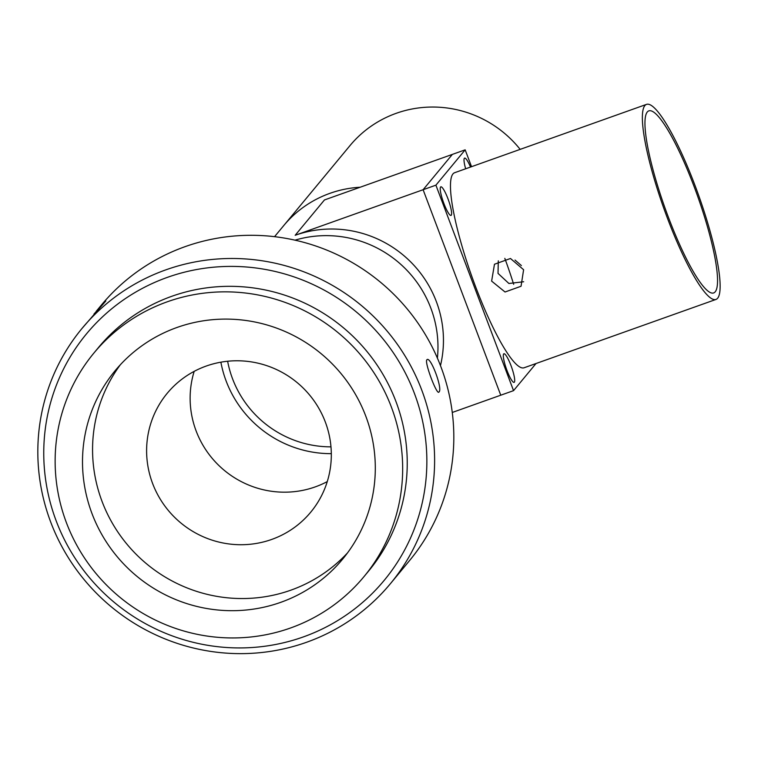 <?xml version="1.0" encoding="UTF-8"?>
<svg xmlns="http://www.w3.org/2000/svg" width="758" height="758" viewBox="0 0 758 758"><rect width="100%" height="100%" fill="white"/><g stroke="black" fill="none" stroke-linecap="round" stroke-linejoin="round"><path stroke-width="1.14" d="M329.938 193.328A110.431 108.024 39.6 0 1 360.173 187.226A110.431 108.024 -140.4 0 0 329.938 193.328A110.431 108.024 -140.4 0 0 283.71 225.609A110.431 108.024 39.6 0 1 329.938 193.328M274.557 236.667L349.988 145.602A110.431 108.024 39.6 0 1 396.216 113.312A110.431 108.024 39.6 0 1 520.159 149.373M437.404 358.108A110.431 108.024 -140.4 0 0 295.023 240.163A110.431 108.024 -140.4 0 1 437.764 340.266A110.431 108.024 -140.4 0 1 437.404 358.108M536.01 363.527L513.545 390.645L435.897 185.17L423.106 189.727L500.754 395.202L423.106 189.727L452.374 154.395L423.106 189.727L295.175 235.283A110.431 108.024 39.6 0 1 406.279 257.739A110.431 108.024 39.6 0 1 440.464 365.621M435.897 185.17L465.166 149.838L324.452 199.951L295.175 235.283M513.545 390.645L452.27 412.466M227.637 361.244A103.533 101.269 -140.4 0 0 330.981 446.841M220.881 362.182A110.431 108.024 -140.4 0 0 331.312 453.654A110.431 108.024 -140.4 0 1 220.881 362.182M506.998 370.501A15.188 2.729 70.4 0 0 514.104 382.373A15.188 2.729 70.4 0 0 511.015 365.64A15.188 2.729 70.4 0 0 503.909 353.768A15.188 2.729 70.4 0 0 506.998 370.501M443.913 203.551A15.188 2.729 70.4 0 0 451.019 215.424A15.188 2.729 70.4 0 0 447.931 198.691A15.188 2.729 70.4 0 0 440.824 186.819A15.188 2.729 70.4 0 0 443.913 203.551M715.978 299.438L524.091 367.772A103.533 18.59 -109.6 0 1 475.636 286.808A103.533 18.59 -109.6 0 1 454.629 172.71L646.517 104.377A103.533 18.59 -109.6 0 1 694.972 185.35A103.533 18.59 -109.6 0 1 715.978 299.438A103.533 18.59 -109.6 0 1 667.533 218.475A103.533 18.59 -109.6 0 1 646.517 104.377M491.629 281.114L494.472 264.239L510.475 258.487L523.607 269.725L521.049 286.249L505.046 292.001L491.629 281.114M523.674 281.749L508.893 283.483L498.025 273.382L498.3 260.828M521.39 265.584L515.014 260.06M668.442 217.366A96.626 17.349 70.4 0 0 713.666 292.939A96.626 17.349 70.4 0 0 694.053 186.449A96.626 17.349 70.4 0 0 648.829 110.876A96.626 17.349 70.4 0 0 668.442 217.366M504.819 258.364A103.533 18.59 -109.6 0 1 513.668 284.316M465.166 149.838L471.533 166.684M470.538 167.044A15.188 2.729 70.4 0 0 464.607 158.109A15.188 2.729 70.4 0 0 465.668 168.778M146.787 456.449A93.177 91.14 -140.4 0 0 210.828 539.724A93.177 91.14 -140.4 0 0 310.723 512.19A93.177 91.14 -140.4 0 0 331.142 449.049A93.177 91.14 -140.4 0 0 267.1 365.773A93.177 91.14 -140.4 0 0 167.205 393.307A93.177 91.14 -140.4 0 0 146.787 456.449M194.181 371.363A93.177 91.14 -140.4 0 0 190.305 403.91A93.177 91.14 -140.4 0 0 327.267 481.595M426.849 359.842C430.174 355.028 443.051 389.1 438.986 391.952C437.167 396.245 424.281 362.172 426.849 359.842L427.133 359.643M93.973 314.058L105.817 300.992L82.072 328.375A200.159 195.791 39.6 0 1 165.86 269.848A200.159 195.791 39.6 0 1 396.974 343.762A200.159 195.791 39.6 0 1 390.361 583.745A200.159 195.791 39.6 0 1 306.583 642.272A200.159 195.791 39.6 0 1 75.468 568.358A200.159 195.791 39.6 0 1 82.072 328.375M96.257 311.263L101.288 305.19A200.159 195.791 39.6 0 1 185.066 246.663A200.159 195.791 39.6 0 1 416.18 320.577A200.159 195.791 39.6 0 1 409.566 560.56L390.361 583.745M303.238 636.957A193.262 189.045 -140.4 0 0 414.408 393.383A193.262 189.045 -140.4 0 0 167.366 277.371A193.262 189.045 -140.4 0 0 56.206 520.945A193.262 189.045 -140.4 0 0 303.238 636.957M167.272 301.798A175.316 171.488 39.6 0 1 369.696 366.54A175.316 171.488 39.6 0 1 363.906 576.734A175.316 171.488 39.6 0 1 290.532 627.994A175.316 171.488 39.6 0 1 88.108 563.251A175.316 171.488 39.6 0 1 93.897 353.057A175.316 171.488 39.6 0 1 167.272 301.798M93.897 353.057L98.464 347.534A175.316 171.488 39.6 0 1 171.848 296.274A175.316 171.488 39.6 0 1 374.272 361.016A175.316 171.488 39.6 0 1 368.483 571.21L363.906 576.734M347.505 552.904A147.706 144.484 39.6 0 1 290.882 590.16A147.706 144.484 39.6 0 1 122.73 538.862A147.706 144.484 39.6 0 1 120.351 364.74M280.83 602.307A147.706 144.484 39.6 0 1 110.28 547.759A147.706 144.484 39.6 0 1 115.159 370.671A147.706 144.484 39.6 0 1 176.974 327.484A147.706 144.484 39.6 0 1 347.524 382.023A147.706 144.484 39.6 0 1 342.644 559.12A147.706 144.484 39.6 0 1 280.83 602.307"/></g></svg>

